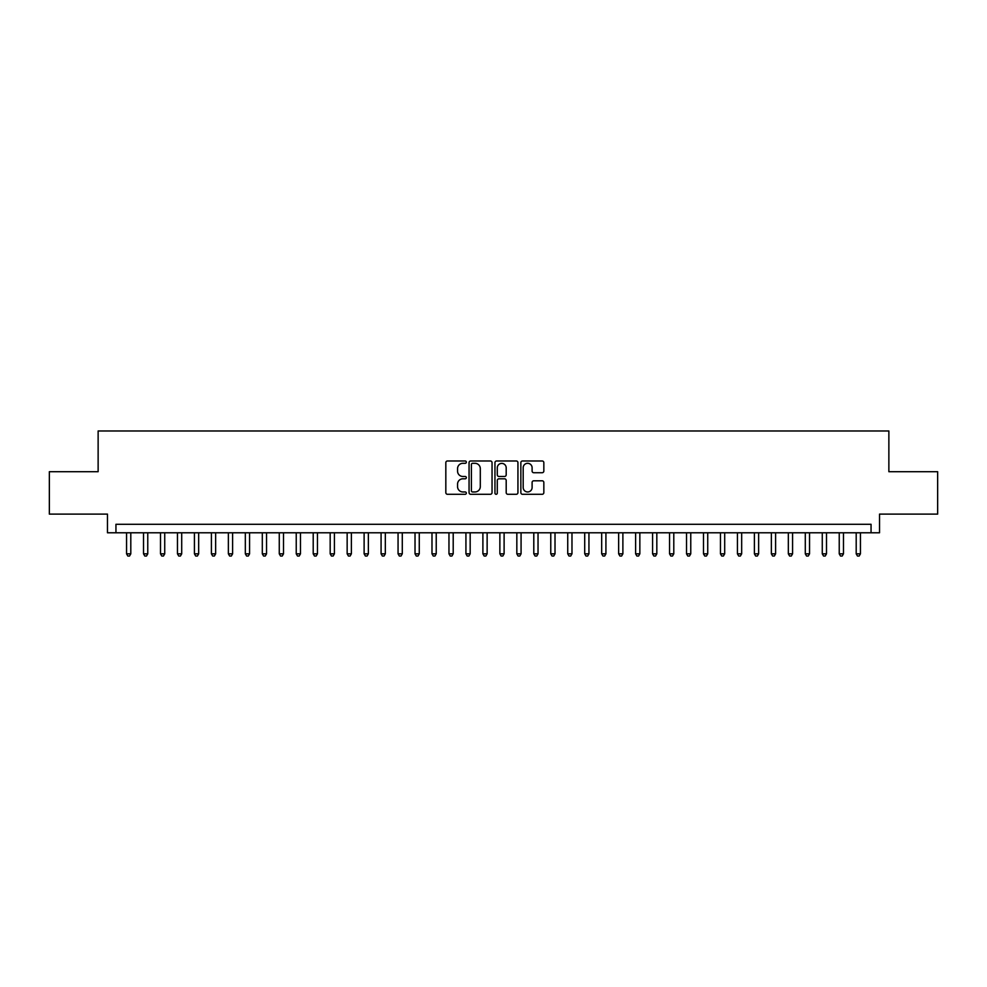 <?xml version="1.0" encoding="UTF-8"?>
<svg xmlns="http://www.w3.org/2000/svg" width="987" height="987" viewBox="0 0 987 987"><rect width="100%" height="100%" fill="white"/><g stroke="black" fill="none" stroke-linecap="round" stroke-linejoin="round"><path stroke-width="1.48" d="M466.345 462.15A1.172 1.172 0 0 0 465.185 460.978L447.493 460.978A1.666 1.666 0 0 0 445.828 462.644L445.828 492.624A1.666 1.666 0 0 0 447.493 494.29L465.185 494.29A1.172 1.172 0 0 0 466.345 493.13A1.172 1.172 0 0 0 465.185 491.958L462.891 491.958A5.33 5.33 0 0 1 457.561 486.628L457.561 484.136A5.33 5.33 0 0 1 462.891 478.806L465.185 478.806A1.172 1.172 0 0 0 466.345 477.634A1.172 1.172 0 0 0 465.185 476.474L462.891 476.474A5.33 5.33 0 0 1 457.561 471.144L457.561 468.64A5.33 5.33 0 0 1 462.891 463.31L465.185 463.31A1.172 1.172 0 0 0 466.345 462.15M542.171 472.724A1.666 1.666 0 0 0 543.837 471.058L543.837 462.644A1.666 1.666 0 0 0 542.171 460.978L522.518 460.978A1.666 1.666 0 0 0 520.852 462.644L520.852 492.624A1.666 1.666 0 0 0 522.518 494.29L542.171 494.29A1.666 1.666 0 0 0 543.837 492.624L543.837 482.47A1.666 1.666 0 0 0 542.171 480.805L533.77 480.805A1.666 1.666 0 0 0 532.104 482.47L532.104 487.504A4.454 4.454 0 0 1 527.65 491.958A4.454 4.454 0 0 1 523.184 487.504L523.184 467.764A4.454 4.454 0 0 1 527.65 463.31A4.454 4.454 0 0 1 532.104 467.764L532.104 471.058A1.666 1.666 0 0 0 533.77 472.724L542.171 472.724M871.052 532.783L879.528 532.783L879.528 514.116L937.65 514.116L937.65 471.7L888.868 471.7L888.868 430.974L98.132 430.974L98.132 471.7L49.35 471.7L49.35 514.116L107.472 514.116L107.472 532.783L871.052 532.783L871.052 524.294L115.948 524.294L115.948 532.783M492.044 462.644A1.666 1.666 0 0 0 490.379 460.978L470.725 460.978A1.666 1.666 0 0 0 469.059 462.644L469.059 492.624A1.666 1.666 0 0 0 470.725 494.29L490.379 494.29A1.666 1.666 0 0 0 492.044 492.624L492.044 462.644M496.621 460.978L516.275 460.978A1.666 1.666 0 0 1 517.941 462.644L517.941 492.624A1.666 1.666 0 0 1 516.275 494.29L507.861 494.29A1.666 1.666 0 0 1 506.195 492.624L506.195 480.472A1.666 1.666 0 0 0 504.53 478.806L498.953 478.806A1.666 1.666 0 0 0 497.288 480.472L497.288 493.13A1.172 1.172 0 0 1 496.128 494.29A1.172 1.172 0 0 1 494.956 493.13L494.956 462.644A1.666 1.666 0 0 1 496.621 460.978M472.551 463.31A1.172 1.172 0 0 0 471.391 464.482L471.391 490.798A1.172 1.172 0 0 0 472.551 491.958L474.969 491.958A5.33 5.33 0 0 0 480.299 486.628L480.299 468.64A5.33 5.33 0 0 0 474.969 463.31L472.551 463.31M506.195 467.85A4.454 4.454 0 0 0 501.741 463.397A4.454 4.454 0 0 0 497.288 467.85L497.288 474.809A1.666 1.666 0 0 0 498.953 476.474L504.53 476.474A1.666 1.666 0 0 0 506.195 474.809L506.195 467.85M126.558 532.783L126.558 553.818L130.802 553.818L130.802 532.783M130.802 553.818L129.531 556.026L127.829 556.026L126.558 553.818M143.522 532.783L143.522 553.818L147.766 553.818L147.766 532.783M147.766 553.818L146.495 556.026L144.793 556.026L143.522 553.818M160.499 532.783L160.499 553.818L164.73 553.818L164.73 532.783M164.73 553.818L163.46 556.026L161.769 556.026L160.499 553.818M177.463 532.783L177.463 553.818L181.707 553.818L181.707 532.783M181.707 553.818L180.436 556.026L178.733 556.026L177.463 553.818M194.427 532.783L194.427 553.818L198.671 553.818L198.671 532.783M198.671 553.818L197.4 556.026L195.697 556.026L194.427 553.818M211.403 532.783L211.403 553.818L215.647 553.818L215.647 532.783M215.647 553.818L214.364 556.026L212.674 556.026L211.403 553.818M228.367 532.783L228.367 553.818L232.611 553.818L232.611 532.783M232.611 553.818L231.34 556.026L229.638 556.026L228.367 553.818M245.331 532.783L245.331 553.818L249.575 553.818L249.575 532.783M249.575 553.818L248.305 556.026L246.614 556.026L245.331 553.818M262.308 532.783L262.308 553.818L266.552 553.818L266.552 532.783M266.552 553.818L265.269 556.026L263.578 556.026L262.308 553.818M279.272 532.783L279.272 553.818L283.516 553.818L283.516 532.783M283.516 553.818L282.245 556.026L280.542 556.026L279.272 553.818M296.236 532.783L296.236 553.818L300.48 553.818L300.48 532.783M300.48 553.818L299.209 556.026L297.519 556.026L296.236 553.818M313.212 532.783L313.212 553.818L317.456 553.818L317.456 532.783M317.456 553.818L316.185 556.026L314.483 556.026L313.212 553.818M330.176 532.783L330.176 553.818L334.42 553.818L334.42 532.783M334.42 553.818L333.15 556.026L331.447 556.026L330.176 553.818M347.153 532.783L347.153 553.818L351.384 553.818L351.384 532.783M351.384 553.818L350.114 556.026L348.423 556.026L347.153 553.818M364.117 532.783L364.117 553.818L368.361 553.818L368.361 532.783M368.361 553.818L367.09 556.026L365.387 556.026L364.117 553.818M381.081 532.783L381.081 553.818L385.325 553.818L385.325 532.783M385.325 553.818L384.054 556.026L382.351 556.026L381.081 553.818M398.057 532.783L398.057 553.818L402.289 553.818L402.289 532.783M402.289 553.818L401.018 556.026L399.328 556.026L398.057 553.818M415.021 532.783L415.021 553.818L419.265 553.818L419.265 532.783M419.265 553.818L417.994 556.026L416.292 556.026L415.021 553.818M431.985 532.783L431.985 553.818L436.229 553.818L436.229 532.783M436.229 553.818L434.959 556.026L433.256 556.026L431.985 553.818M448.962 532.783L448.962 553.818L453.206 553.818L453.206 532.783M453.206 553.818L451.923 556.026L450.232 556.026L448.962 553.818M465.926 532.783L465.926 553.818L470.17 553.818L470.17 532.783M470.17 553.818L468.899 556.026L467.196 556.026L465.926 553.818M482.89 532.783L482.89 553.818L487.134 553.818L487.134 532.783M487.134 553.818L485.863 556.026L484.173 556.026L482.89 553.818M499.866 532.783L499.866 553.818L504.11 553.818L504.11 532.783M504.11 553.818L502.827 556.026L501.137 556.026L499.866 553.818M516.83 532.783L516.83 553.818L521.074 553.818L521.074 532.783M521.074 553.818L519.804 556.026L518.101 556.026L516.83 553.818M533.794 532.783L533.794 553.818L538.038 553.818L538.038 532.783M538.038 553.818L536.768 556.026L535.077 556.026L533.794 553.818M550.771 532.783L550.771 553.818L555.015 553.818L555.015 532.783M555.015 553.818L553.744 556.026L552.041 556.026L550.771 553.818M567.735 532.783L567.735 553.818L571.979 553.818L571.979 532.783M571.979 553.818L570.708 556.026L569.005 556.026L567.735 553.818M584.711 532.783L584.711 553.818L588.943 553.818L588.943 532.783M588.943 553.818L587.672 556.026L585.982 556.026L584.711 553.818M601.675 532.783L601.675 553.818L605.919 553.818L605.919 532.783M605.919 553.818L604.649 556.026L602.946 556.026L601.675 553.818M618.639 532.783L618.639 553.818L622.883 553.818L622.883 532.783M622.883 553.818L621.613 556.026L619.91 556.026L618.639 553.818M635.616 532.783L635.616 553.818L639.847 553.818L639.847 532.783M639.847 553.818L638.577 556.026L636.886 556.026L635.616 553.818M652.58 532.783L652.58 553.818L656.824 553.818L656.824 532.783M656.824 553.818L655.553 556.026L653.85 556.026L652.58 553.818M669.544 532.783L669.544 553.818L673.788 553.818L673.788 532.783M673.788 553.818L672.517 556.026L670.815 556.026L669.544 553.818M686.52 532.783L686.52 553.818L690.764 553.818L690.764 532.783M690.764 553.818L689.481 556.026L687.791 556.026L686.52 553.818M703.484 532.783L703.484 553.818L707.728 553.818L707.728 532.783M707.728 553.818L706.458 556.026L704.755 556.026L703.484 553.818M720.448 532.783L720.448 553.818L724.692 553.818L724.692 532.783M724.692 553.818L723.422 556.026L721.731 556.026L720.448 553.818M737.425 532.783L737.425 553.818L741.669 553.818L741.669 532.783M741.669 553.818L740.386 556.026L738.695 556.026L737.425 553.818M754.389 532.783L754.389 553.818L758.633 553.818L758.633 532.783M758.633 553.818L757.362 556.026L755.66 556.026L754.389 553.818M771.353 532.783L771.353 553.818L775.597 553.818L775.597 532.783M775.597 553.818L774.326 556.026L772.636 556.026L771.353 553.818M788.329 532.783L788.329 553.818L792.573 553.818L792.573 532.783M792.573 553.818L791.303 556.026L789.6 556.026L788.329 553.818M805.293 532.783L805.293 553.818L809.537 553.818L809.537 532.783M809.537 553.818L808.267 556.026L806.564 556.026L805.293 553.818M822.27 532.783L822.27 553.818L826.501 553.818L826.501 532.783M826.501 553.818L825.231 556.026L823.54 556.026L822.27 553.818M839.234 532.783L839.234 553.818L843.478 553.818L843.478 532.783M843.478 553.818L842.207 556.026L840.505 556.026L839.234 553.818M856.198 532.783L856.198 553.818L860.442 553.818L860.442 532.783M860.442 553.818L859.171 556.026L857.469 556.026L856.198 553.818"/></g></svg>
